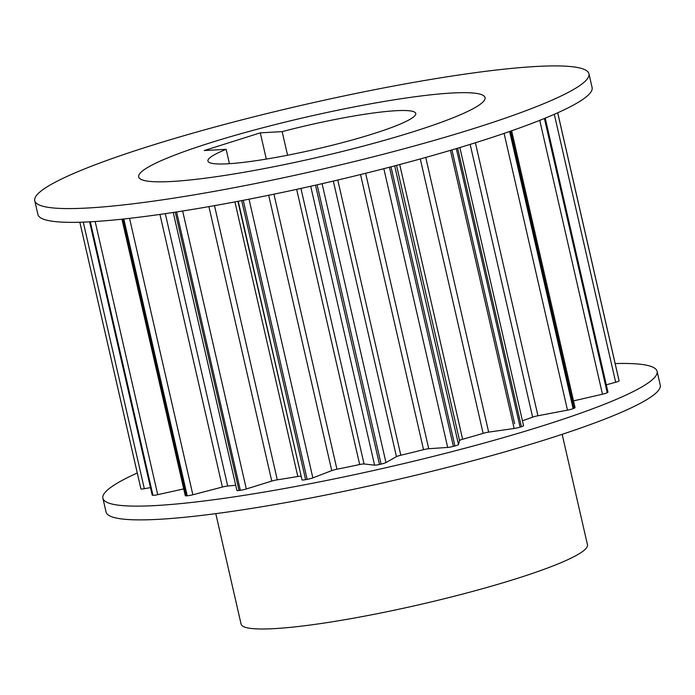 <?xml version="1.0" encoding="UTF-8"?>
<svg xmlns="http://www.w3.org/2000/svg" width="695" height="695" viewBox="0 0 695 695"><rect width="100%" height="100%" fill="white"/><g stroke="black" fill="none" stroke-linecap="round" stroke-linejoin="round"><path stroke-width="1.04" d="M554.297 114.301L615.674 382.267A5.334 0.625 -12.9 0 0 619.089 380.886L557.729 112.781L619.08 380.686A5.334 0.625 -12.9 0 0 619.08 380.669A5.334 0.625 -12.9 0 0 619.08 380.66M615.674 382.267L606.292 384.804M544.932 118.263L607.717 392.397A5.334 0.625 -12.9 0 0 607.969 392.128L545.219 118.141M607.717 392.397L607.221 392.701L544.42 118.471M539.746 120.348L602.469 394.221A5.334 0.625 -12.9 0 0 607.221 392.701M602.469 394.221L573.505 400.885M510.599 131.155L574.061 408.252A5.334 0.625 -12.9 0 0 575.052 407.635L511.642 130.79M574.061 408.252L573.114 408.625L509.644 131.485M504.101 133.397L567.485 410.146A5.334 0.625 -12.9 0 0 573.114 408.625M567.485 410.146L537.939 415.766L475.406 142.762M522.423 420.779A209.655 24.655 -12.9 0 0 532.631 417.156A5.334 0.625 167.1 0 1 537.939 415.766M457.631 148.209L521.415 426.713A5.334 0.625 -12.9 0 0 523.552 425.688L459.847 147.549M521.415 426.713L520.112 427.121L456.32 148.6M450.447 150.346L514.152 428.476A5.334 0.625 -12.9 0 0 520.112 427.121M514.152 428.476L488.655 432.116L425.748 157.435M396.524 165.375L459.534 440.526A5.334 0.625 167.1 0 1 462.635 439.257A209.655 24.655 -12.9 0 0 483.129 433.341A5.334 0.625 167.1 0 1 488.655 432.116M459.534 440.526L458.5 444.557L394.673 165.862M390.99 166.826L454.921 445.955A5.334 0.625 -12.9 0 0 458.5 444.557M454.921 445.955L453.383 446.364L389.452 167.226M383.84 168.677L447.684 447.432A5.334 0.625 -12.9 0 0 453.383 446.364M447.684 447.432L428.737 448.718L365.648 173.281M333.331 181.074L396.445 456.641A5.334 0.625 167.1 0 1 400.807 455.242A209.655 24.655 -12.9 0 0 423.533 449.665A5.334 0.625 167.1 0 1 428.737 448.718M396.445 456.641L385.968 462.583L322.098 183.68M317.12 184.809L381.095 464.104A5.334 0.625 -12.9 0 0 385.968 462.583M381.095 464.104L379.479 464.469L315.513 185.174M310.717 186.251L374.588 465.155A5.334 0.625 -12.9 0 0 379.479 464.469M374.588 465.155L364.05 463.965L300.935 188.415M268.678 195.26L331.741 470.628A5.334 0.625 167.1 0 1 336.936 469.221A209.655 24.655 -12.9 0 0 359.68 464.529A5.334 0.625 167.1 0 1 364.05 463.965M331.741 470.628L312.854 477.882L249.027 199.196M243.241 200.316L307.155 479.385A5.334 0.625 -12.9 0 0 312.854 477.882M307.155 479.385L305.618 479.672L241.712 200.612M238.22 201.281L302.03 479.897A5.334 0.625 -12.9 0 0 305.618 479.672M302.03 479.897L237.933 201.333M208.9 206.624L271.762 481.096A5.334 0.625 167.1 0 1 277.288 479.828A209.655 24.655 -12.9 0 0 297.816 476.483A5.334 0.625 167.1 0 1 300.918 476.344M271.762 481.096L246.317 488.967L182.646 211.002M176.6 211.949L240.348 490.305A5.334 0.625 -12.9 0 0 246.317 488.967M240.348 490.305L239.045 490.479L175.296 212.149M173.229 212.462L236.899 490.461A5.334 0.625 -12.9 0 0 239.045 490.479M159.946 214.416L222.383 487.039A5.334 0.625 167.1 0 1 227.691 486.022A209.655 24.655 -12.9 0 0 235.709 485.266M222.383 487.039L192.854 494.753L129.548 218.343M123.823 218.977L187.216 495.787A5.334 0.625 -12.9 0 0 192.854 494.753M187.216 495.787L186.269 495.839L122.885 219.081M121.938 219.177L185.27 495.7A5.334 0.625 -12.9 0 0 186.269 495.839M183.715 488.906L157.722 494.666L95.154 221.505M90.315 221.801L152.952 495.292A5.334 0.625 -12.9 0 0 157.722 494.666M152.952 495.292L152.448 495.222L89.837 221.818M89.612 221.835L152.196 495.092A5.334 0.625 -12.9 0 0 152.448 495.222M150.485 487.603L144.334 488.715L83.278 222.122M140.911 488.898L79.838 222.235L140.911 488.88A5.334 0.625 -12.9 0 0 140.911 488.898A5.334 0.625 -12.9 0 0 144.334 488.715M229.428 163.681L226.144 149.321L204.278 150.546L260.295 132.849L282.161 131.633L287.565 155.228M266.307 159.085L260.295 132.849M215.789 513.648L241.078 624.084A177.677 20.893 -12.9 0 0 418.929 604.78A177.677 20.893 -12.9 0 0 587.457 544.75L562.159 434.314M451.889 93.026A177.677 20.893 -12.9 0 0 256.003 129.574A177.677 20.893 -12.9 0 0 138.661 176.912A177.677 20.893 -12.9 0 0 316.512 157.617A177.677 20.893 -12.9 0 0 485.041 97.587A177.677 20.893 -12.9 0 0 451.889 93.026M226.144 149.321A106.604 12.536 -12.9 0 0 207.935 161.049A106.604 12.536 -12.9 0 0 314.653 149.468A106.604 12.536 -12.9 0 0 415.766 113.45A106.604 12.536 -12.9 0 0 282.161 131.633M615.162 363.563A284.272 33.429 167.1 0 1 657.096 371.321A284.272 33.429 167.1 0 1 469.36 447.067A284.272 33.429 167.1 0 1 155.932 505.543A284.272 33.429 167.1 0 1 102.895 498.254A284.272 33.429 167.1 0 1 137.271 473.008M657.096 371.321L660.25 385.082A284.272 33.429 167.1 0 1 472.504 460.828A284.272 33.429 167.1 0 1 159.085 519.295A284.272 33.429 167.1 0 1 106.048 512.007L102.895 498.254M171.813 181.473A177.677 20.893 167.1 0 1 138.661 176.912A177.677 20.893 167.1 0 1 307.19 116.882A177.677 20.893 167.1 0 1 485.041 97.587A177.677 20.893 167.1 0 1 367.698 144.925A177.677 20.893 167.1 0 1 171.813 181.473M34.75 200.716L37.904 214.468A284.272 33.429 -12.9 0 0 90.941 221.766A284.272 33.429 -12.9 0 0 404.36 163.29A284.272 33.429 -12.9 0 0 592.105 87.544L588.952 73.783A284.272 33.429 -12.9 0 0 304.393 104.667A284.272 33.429 -12.9 0 0 34.75 200.716A284.272 33.429 -12.9 0 0 87.787 208.005A284.272 33.429 -12.9 0 0 401.215 149.529A284.272 33.429 -12.9 0 0 588.952 73.783M619.089 380.886L557.685 112.799M470.159 144.395L532.631 417.156M420.293 158.955L483.129 433.341M462.635 439.257L399.712 164.533M360.531 174.549L423.533 449.665M400.807 455.242L337.77 180.031M296.661 189.353L359.68 464.529M336.936 469.221L273.943 194.174M234.927 201.898L297.816 476.483M277.288 479.828L214.494 205.642M227.691 486.022L165.306 213.643M451.932 149.912L514.639 423.724"/></g></svg>
